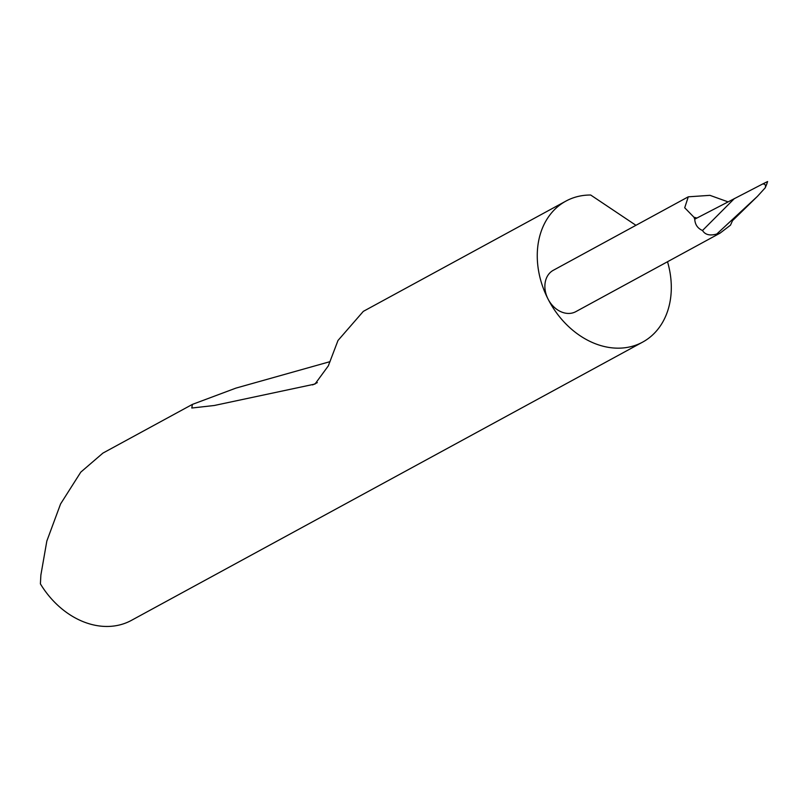 <?xml version="1.0" encoding="UTF-8"?>
<svg xmlns="http://www.w3.org/2000/svg" width="808" height="808" viewBox="0 0 808 808"><rect width="100%" height="100%" fill="white"/><g stroke="black" fill="none" stroke-linecap="round" stroke-linejoin="round"><path stroke-width="1.21" d="M565.913 201.101L363.327 311.363L337.996 340.481L328.311 365.893L314.999 384.053L214.261 405.495L191.789 408.02L192.395 404.394L102.909 453.106L80.79 472.135L60.58 503.94L46.834 541.047L40.875 575.074L40.4 583.871A80.265 62.559 61.4 0 0 131.381 620.393L642.653 342.107A80.265 62.559 -118.6 0 1 548.036 299.031A80.265 62.559 -118.6 0 1 565.913 201.101A80.265 62.559 -118.6 0 1 590.688 195.021L635.947 225.311M192.395 404.394L235.916 388.113L330.007 361.651M667.519 261.741A80.265 62.559 -118.6 0 1 642.653 342.107M762.742 183.951L696.91 218.049L693.941 217.221L684.709 207.767L688.285 196.819L553.278 270.306A23.543 18.352 61.4 0 0 548.036 299.031A23.543 18.352 61.4 0 0 575.791 311.666L720.1 233.118L730.482 225.169L732.513 220.655L757.379 196.415L765.216 187.82C766.055 185.244 765.226 183.961 762.742 183.951L767.6 181.548L766.61 184.517M693.941 217.221L694.739 219.18C695.072 224.624 697.658 228.391 702.516 230.492L734.401 198.546M688.285 196.819L709.939 195.344L728.038 201.859M720.1 233.118L716.757 234.027L757.379 196.415M765.216 187.82L766.62 184.517M716.757 234.027C709.879 235.956 705.131 234.774 702.516 230.492M696.91 218.049L694.739 219.18M317.322 382.618L312.605 384.911"/></g></svg>
